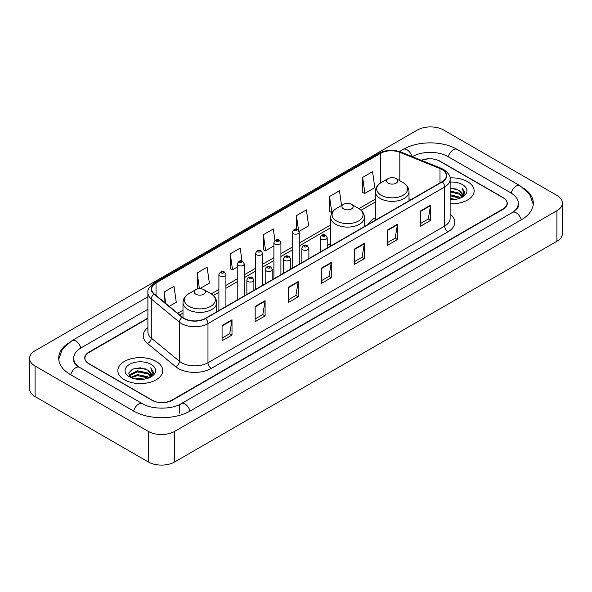 <?xml version="1.0" encoding="UTF-8"?>
<svg xmlns="http://www.w3.org/2000/svg" width="592" height="592" viewBox="0 0 592 592"><rect width="100%" height="100%" fill="white"/><g stroke="black" fill="none" stroke-linecap="round" stroke-linejoin="round"><path stroke-width="0.89" d="M330.706 243.497A24.805 14.319 0 0 0 327.206 245.821M375.313 217.745A24.805 14.319 0 0 0 368.335 224.287M147.896 318.459L89.022 352.455A14.038 8.103 0 0 0 84.908 358.182A14.038 8.103 0 0 0 89.022 363.917L151.892 400.214A14.038 8.103 0 0 0 171.747 400.214L502.978 208.976A14.038 8.103 0 0 0 507.092 203.248A14.038 8.103 0 0 0 502.978 197.513L440.108 161.216A14.038 8.103 0 0 0 421.756 160.462M513.656 211.699A25.271 14.593 0 0 0 518.326 203.248A25.271 14.593 0 0 0 510.918 192.933L448.048 156.636A25.271 14.593 0 0 0 412.313 156.636L412.298 156.643M147.896 309.29L81.082 347.867A25.271 14.593 0 0 0 73.674 358.182A25.271 14.593 0 0 0 78.344 366.633M148.252 431.353A18.722 10.804 0 0 0 174.721 431.353L556.917 210.7A18.722 10.804 0 0 0 562.4 203.056A18.722 10.804 0 0 0 556.917 195.412L443.748 130.077A18.722 10.804 0 0 0 417.279 130.077L35.083 350.738A18.722 10.804 0 0 0 29.6 358.375A18.722 10.804 0 0 0 35.083 366.019L148.252 431.353L148.252 461.923A18.722 10.804 0 0 0 174.721 461.923L556.917 241.262A18.722 10.804 0 0 0 562.4 233.625L562.4 203.056M29.6 358.375L29.6 388.944A18.722 10.804 0 0 0 35.083 396.588L148.252 461.923M68.006 343.323A40.249 23.236 0 0 0 58.704 358.182A40.249 23.236 0 0 0 70.492 374.618L133.363 410.915A40.249 23.236 0 0 0 190.276 410.915L521.508 219.676A40.249 23.236 0 0 0 533.296 203.248A40.249 23.236 0 0 0 523.994 188.389M467.576 181.663A22.459 12.972 0 0 0 450.016 177.896A22.459 12.972 0 0 1 467.576 181.663A22.459 12.972 0 0 1 474.155 190.831A22.459 12.972 0 0 0 467.576 181.663M156.192 361.431A22.459 12.972 0 0 0 131.713 358.619A22.459 12.972 0 0 0 117.845 370.599A22.459 12.972 0 0 0 124.424 379.775A22.459 12.972 0 0 0 148.903 382.587A22.459 12.972 0 0 0 162.77 370.599A22.459 12.972 0 0 0 156.192 361.431A22.459 12.972 0 0 0 131.713 358.619A22.459 12.972 0 0 0 117.845 370.599A22.459 12.972 0 0 0 124.424 379.775A22.459 12.972 0 0 0 148.903 382.587A22.459 12.972 0 0 0 162.77 370.599A22.459 12.972 0 0 0 156.192 361.431M441.995 169.527A14.978 8.643 180 0 1 446.383 175.639A14.978 8.643 180 0 1 441.995 181.751L205.335 318.392A14.978 8.643 180 0 1 182.477 317.238L154.349 294.046A14.978 8.643 180 0 1 151.641 289.081A14.978 8.643 180 0 1 156.029 282.969L380.649 153.291A14.978 8.643 180 0 1 399.822 152.322L439.997 168.557A14.978 8.643 180 0 1 441.995 169.527M442.261 169.371A15.348 8.865 0 0 0 440.211 168.38L400.037 152.144A15.348 8.865 0 0 0 380.382 153.136L155.763 282.821A15.348 8.865 0 0 0 154.046 294.165L182.173 317.356A15.348 8.865 0 0 0 205.594 318.54L442.261 181.907A15.348 8.865 0 0 0 442.261 169.371M222.074 325.496L222.074 340.777L232.005 335.05L232.005 319.769L222.074 325.496M222.074 338.069L229.726 333.651L231.96 320.272A3.744 2.161 -120 0 0 232.005 319.769M229.652 333.696L232.005 335.05M255.167 306.39L255.167 321.678L265.09 315.943L265.09 300.662L255.167 306.39M255.167 318.962L262.811 314.552L265.053 301.165A3.744 2.161 -120 0 0 265.09 300.662M262.744 314.589L265.09 315.943M288.26 287.29L288.26 302.571L298.183 296.844L298.183 281.555L288.26 287.29M288.26 299.863L295.904 295.445L298.146 282.066A3.744 2.161 -120 0 0 298.183 281.555M295.837 295.482L298.183 296.844M420.616 210.87L420.616 226.151L430.547 220.424L430.547 205.135L420.616 210.87M420.616 223.443L428.268 219.025L430.502 205.646A3.744 2.161 -120 0 0 430.547 205.135M428.194 219.07L430.547 220.424M387.531 229.977L387.531 245.258L397.454 239.523L397.454 224.242L387.531 229.977M387.531 242.55L395.175 238.132L397.417 224.753A3.744 2.161 -120 0 0 397.454 224.242M395.108 238.169L397.454 239.523M354.438 249.077L354.438 264.365L364.361 258.63L364.361 243.349L354.438 249.077M354.438 261.649L362.082 257.239L364.324 243.852A3.744 2.161 -120 0 0 364.361 243.349M362.015 257.276L364.361 258.63M321.345 268.183L321.345 283.464L331.276 277.737L331.276 262.456L321.345 268.183M321.345 280.756L328.997 276.338L331.231 262.959A3.744 2.161 -120 0 0 331.276 262.456M328.923 276.383L331.276 277.737M450.127 203.766A22.459 12.972 0 0 0 474.155 190.831A22.459 12.972 0 0 1 450.127 203.766M147.896 318.082L88.852 352.166A14.038 8.103 0 0 0 84.745 357.901A14.038 8.103 0 0 0 88.852 363.629L152.388 400.31A14.038 8.103 0 0 0 172.242 400.31L503.148 209.265A14.038 8.103 0 0 0 507.255 203.537A14.038 8.103 0 0 0 503.148 197.802L439.612 161.12A14.038 8.103 0 0 0 421.386 160.314M199.815 288.667L209.361 283.161L207.119 267.192L197.195 272.919L197.351 288.112M169.238 306.323L176.268 302.26L174.026 286.291L164.102 292.026L164.102 302.083M299.123 231.339L308.632 225.848L306.39 209.879L296.466 215.606L296.466 229.2M341.547 205.513L339.482 190.772L329.552 196.5L329.714 211.692M362.644 177.4L364.887 193.369L374.81 187.634L372.568 171.665L362.644 177.4L362.807 192.592M242.032 261.087L240.211 248.085L230.281 253.82L230.443 269.005M274.925 240.567L273.297 228.978L263.373 234.713L263.536 249.905M263.373 234.713L265.616 250.682L273.896 245.902M265.616 250.682L263.373 249.846M296.466 215.606L298.523 230.288M329.552 196.5L331.794 212.469L332.401 212.121M331.794 212.469L329.552 211.633M364.887 193.369L362.644 192.533M230.281 253.82L232.523 269.789L237.229 267.066M232.523 269.789L230.281 268.946M198.949 288.711L197.195 288.052M197.195 272.919L199.4 288.681M164.102 292.026L165.701 303.4M450.127 198.542L455.833 199.312M450.127 199.497L452.762 199.615M450.127 194.724L459.17 197.018L460.465 198.039M450.127 195.678L459.688 198.335M450.127 190.905L459.17 193.199L461.901 196.241M450.127 191.86L459.17 194.154L461.656 196.692M460.517 198.017A10.582 6.105 0 0 0 462.271 194.65A10.582 6.105 0 0 0 459.17 190.328L462.263 194.879M450.127 199.593A15.259 8.806 0 0 0 462.478 197.062A15.259 8.806 0 0 0 462.478 184.6A15.259 8.806 0 0 0 450.127 182.07M459.17 190.328L450.127 187.99M461.553 197.55L464.698 193.525L464.801 192.585L462.182 188.041L463.714 193.118L460.687 197.943M462.182 188.041L464.794 192.763M450.127 188.249L456.92 189.159M450.127 192.074L456.602 192.881M450.127 195.893L456.602 196.707M388.189 183.165A5.617 3.241 0 0 0 396.129 183.165A5.617 3.241 0 0 0 396.129 178.584L403.1 182.61A15.473 8.932 0 0 0 403.1 182.61A15.473 8.932 0 0 1 403.1 195.242A15.473 8.932 0 0 1 381.218 195.242A15.473 8.932 0 0 1 381.218 182.61C377.407 184.874 375.439 187.879 375.313 191.63A16.85 9.724 0 0 0 380.249 198.505A16.85 9.724 0 0 0 398.608 200.614A16.85 9.724 0 0 0 409.005 191.63C408.88 187.879 406.919 184.874 403.108 182.61L396.129 178.584A5.617 3.241 0 0 0 388.189 178.584A5.617 3.241 0 0 0 388.189 183.165M343.582 208.924A5.617 3.241 0 0 0 351.522 208.924A5.617 3.241 0 0 0 351.522 204.336L358.5 208.362A15.473 8.932 0 0 1 358.5 221.001A15.473 8.932 0 0 1 336.611 221.001A15.473 8.932 0 0 1 336.611 208.362C332.8 210.626 330.832 213.631 330.706 217.382A16.85 9.724 0 0 0 335.642 224.257A16.85 9.724 0 0 0 354.001 226.366A16.85 9.724 0 0 0 364.398 217.382C364.28 213.631 362.311 210.626 358.5 208.362L351.522 204.336A5.617 3.241 0 0 0 343.582 204.336A5.617 3.241 0 0 0 343.582 208.924M195.871 294.202A5.617 3.241 0 0 0 203.811 294.202A5.617 3.241 0 0 0 203.811 289.621L210.782 293.647A15.473 8.932 0 0 1 210.782 306.279A15.473 8.932 0 0 1 188.9 306.279A15.473 8.932 0 0 1 188.892 293.647C185.081 295.911 183.12 298.916 182.995 302.667A16.85 9.724 0 0 0 187.93 309.542A16.85 9.724 0 0 0 206.29 311.651A16.85 9.724 0 0 0 216.687 302.667C216.561 298.916 214.593 295.911 210.782 293.647L203.811 289.621A5.617 3.241 0 0 0 195.871 289.621A5.617 3.241 0 0 0 195.871 294.202M134.991 378.858L137.573 378.392L144.448 379.08M138.01 379.309L141.384 379.391M130.684 377.4L137.573 374.573L147.793 376.793L149.088 377.807M131.343 377.733L137.573 375.528L148.303 378.103M129.833 376.616L130.092 374.433L137.573 370.755L147.793 372.967L150.523 376.016M129.774 376.342L130.092 375.387L137.573 371.709L147.793 373.929L150.279 376.468M149.14 377.785A10.582 6.105 0 0 0 150.886 374.425A10.582 6.105 0 0 0 147.793 370.104L150.879 374.655M151.101 364.376A15.259 8.806 0 0 0 129.522 364.376A15.259 8.806 0 0 0 129.522 376.83A15.259 8.806 0 0 0 151.101 376.83A15.259 8.806 0 0 0 151.101 364.376M147.793 370.104L140.252 367.787L132.438 369.134L128.671 373.138L130.81 377.496M150.176 377.326L153.321 373.3L153.424 372.353L150.797 367.81L152.329 372.893L149.31 377.718M150.797 367.81L153.417 372.538M132.016 369.341L136.915 368.15L145.543 368.927M133.755 372.568L136.915 371.968L145.225 372.657M133.755 376.394L136.915 375.787L145.225 376.482M189.995 411.077A7.489 4.322 -120 0 0 181.241 403.663C172.028 409.62 151.604 409.62 142.398 403.663L79.528 367.366C78.78 367.092 75.132 364.605 73.985 361.971L73.674 360.476M133.644 411.077A7.489 4.322 -60 0 1 138.654 404.033A7.489 4.322 -60 0 1 142.398 403.663M70.774 374.78A7.489 4.322 -60 0 1 75.783 367.736A7.489 4.322 -60 0 1 79.528 367.366M58.741 359.24L62.471 349.058L72.039 340.622A7.489 4.322 60 0 1 80.801 348.037M399.533 151.545L403.278 149.384A7.489 4.322 60 0 1 411.951 156.503M403.278 149.384C417.878 140.696 442.483 140.696 457.091 149.384A7.489 4.322 120 0 0 448.329 156.791M457.091 149.384L519.961 185.681A7.489 4.322 120 0 0 511.199 193.096M521.226 219.839A7.489 4.322 -120 0 0 512.472 212.432L181.241 403.663M174.721 461.923L174.721 431.353M35.083 396.588L35.083 366.019M556.917 241.262L556.917 210.7M179.687 413.209L179.687 404.802M450.127 214.149A23.399 13.512 180 0 1 447.952 231.805L211.292 368.446A4.677 2.701 60 0 1 207.977 362.711L444.644 226.077A18.722 10.804 0 0 0 450.127 218.433L450.127 179.309A18.722 10.804 180 0 1 444.644 186.954A4.677 2.701 -120 0 0 442.261 181.907M211.292 368.446A23.399 13.512 180 0 1 178.199 368.446A23.399 13.512 180 0 1 175.58 366.64L147.452 343.449A23.399 13.512 180 0 1 147.896 327.591M181.507 362.711A18.722 10.804 0 0 0 207.977 362.711L207.977 323.587A18.722 10.804 180 0 1 179.413 322.144L151.286 298.953A18.722 10.804 180 0 1 147.896 292.751L147.896 331.875A18.722 10.804 0 0 0 151.286 338.076L179.413 361.268A18.722 10.804 0 0 0 181.507 362.711M450.127 179.309C450.749 176.386 448.595 173.123 443.674 169.527L441.21 168.328A4.677 2.19 112 0 0 440.211 168.38M441.21 168.328L401.043 152.092C393.288 149.347 385.932 149.746 378.969 153.284A4.677 2.701 60 0 1 380.382 153.136M155.763 282.821A4.677 2.701 -120 0 0 154.349 282.969C149.487 286.461 147.341 289.725 147.896 292.751M154.046 294.165A4.677 3.13 129.5 0 0 151.286 298.953L151.286 338.076A4.677 3.13 -50.5 0 1 147.452 343.449M401.043 152.092A4.677 2.19 112 0 0 400.037 152.144M182.173 317.356A4.677 3.13 129.5 0 0 179.413 322.144L179.413 361.268A4.677 3.13 -50.5 0 1 175.58 366.64M205.594 318.54A4.677 2.701 60 0 1 207.977 323.587L444.644 186.954L444.644 226.077A4.677 2.701 60 0 0 447.952 231.805M156.029 282.969L156.029 295.423M439.997 168.557L439.997 182.906M399.822 152.322L399.822 180.715M411.018 199.637L409.005 198.823M380.649 153.291L380.649 182.958M375.313 199.164L358.93 208.621M330.706 224.916L299.249 243.075M292.226 247.13L280.911 253.665M273.896 257.712L262.582 264.247M255.559 268.302L244.252 274.829M237.229 278.884L225.915 285.418M218.899 289.466L211.218 293.906M182.995 310.193L177.667 313.272M321.345 268.664L331.231 262.959M354.438 249.565L364.324 243.852M387.531 230.458L397.417 224.753M420.616 211.351L430.502 205.646M288.26 287.771L298.146 282.066M255.167 306.878L265.053 301.165M222.074 325.985L231.96 320.272M321.212 239.146A3.508 2.028 180 0 1 320.183 237.71C321.086 234.832 322.921 233.995 325.696 235.209L327.206 237.71A3.508 2.028 180 0 1 325.038 239.582A3.508 2.028 180 0 1 321.212 239.146M324.527 235.32A1.169 0.673 0 0 0 322.869 235.32A1.169 0.673 0 0 0 322.869 236.282A1.169 0.673 0 0 0 324.527 236.282A1.169 0.673 0 0 0 324.527 235.32M302.882 249.728A3.508 2.028 180 0 1 301.853 248.292C302.749 245.414 304.584 244.577 307.359 245.791L308.876 248.292A3.508 2.028 180 0 1 306.708 250.164A3.508 2.028 180 0 1 302.882 249.728M306.19 245.909A1.169 0.673 0 0 0 304.54 245.909A1.169 0.673 0 0 0 304.54 246.864A1.169 0.673 0 0 0 306.19 246.864A1.169 0.673 0 0 0 306.19 245.909M284.552 260.31A3.508 2.028 180 0 1 283.524 258.882C284.419 256.003 286.254 255.167 289.029 256.373L290.539 258.882A3.508 2.028 180 0 1 288.378 260.754A3.508 2.028 180 0 1 284.552 260.31M287.86 256.491A1.169 0.673 0 0 0 286.202 256.491A1.169 0.673 0 0 0 286.202 257.446A1.169 0.673 0 0 0 287.86 257.446A1.169 0.673 0 0 0 287.86 256.491M266.215 270.899A3.508 2.028 180 0 1 265.194 269.464C266.089 266.585 267.924 265.749 270.699 266.962L272.209 269.464A3.508 2.028 180 0 1 270.041 271.336A3.508 2.028 180 0 1 266.215 270.899M269.53 267.073A1.169 0.673 0 0 0 267.873 267.073A1.169 0.673 0 0 0 267.873 268.028A1.169 0.673 0 0 0 269.53 268.028A1.169 0.673 0 0 0 269.53 267.073M247.885 281.481A3.508 2.028 180 0 1 246.857 280.046C247.752 277.167 249.595 276.331 252.362 277.544L253.879 280.046A3.508 2.028 180 0 1 251.711 281.918A3.508 2.028 180 0 1 247.885 281.481M251.193 277.655A1.169 0.673 0 0 0 249.543 277.655A1.169 0.673 0 0 0 249.543 278.617A1.169 0.673 0 0 0 251.193 278.617A1.169 0.673 0 0 0 251.193 277.655M299.249 264.173L299.249 232.153A3.508 2.028 180 0 1 297.08 234.025A3.508 2.028 180 0 1 293.255 233.588A3.508 2.028 180 0 1 292.226 232.153L292.226 268.22M294.905 230.717A1.169 0.673 0 0 0 296.562 230.717A1.169 0.673 0 0 0 296.562 229.763A1.169 0.673 0 0 0 294.905 229.763A1.169 0.673 0 0 0 294.905 230.717M280.911 274.755L280.911 242.735A3.508 2.028 180 0 1 278.743 244.607A3.508 2.028 180 0 1 274.925 244.17A3.508 2.028 180 0 1 273.896 242.735L273.896 278.81M276.575 241.307A1.169 0.673 0 0 0 278.233 241.307A1.169 0.673 0 0 0 278.233 240.345A1.169 0.673 0 0 0 276.575 240.345A1.169 0.673 0 0 0 276.575 241.307M262.582 285.337L262.582 253.317A3.508 2.028 180 0 1 260.413 255.189A3.508 2.028 180 0 1 256.588 254.752A3.508 2.028 180 0 1 255.559 253.317L255.559 289.392M258.245 251.889A1.169 0.673 0 0 0 259.895 251.889A1.169 0.673 0 0 0 259.895 250.934A1.169 0.673 0 0 0 258.245 250.934A1.169 0.673 0 0 0 258.245 251.889M244.252 295.919L244.252 263.906A3.508 2.028 180 0 1 242.084 265.778A3.508 2.028 180 0 1 238.258 265.334A3.508 2.028 180 0 1 237.229 263.906L237.229 299.974M239.915 262.471A1.169 0.673 0 0 0 241.566 262.471A1.169 0.673 0 0 0 241.566 261.516A1.169 0.673 0 0 0 239.915 261.516A1.169 0.673 0 0 0 239.915 262.471M225.915 306.508L225.915 274.488A3.508 2.028 180 0 1 223.754 276.36A3.508 2.028 180 0 1 219.928 275.924A3.508 2.028 180 0 1 218.899 274.488L218.899 310.556M221.578 273.053A1.169 0.673 0 0 0 223.236 273.053A1.169 0.673 0 0 0 223.236 272.098A1.169 0.673 0 0 0 221.578 272.098A1.169 0.673 0 0 0 221.578 273.053M72.039 340.622L147.896 296.821M533.259 204.299L529.529 194.117L519.961 185.681M518.326 205.542C519.369 206.297 517.415 208.591 512.472 212.432M378.969 153.284L154.349 282.969M375.313 202.013L361.068 210.234M330.706 227.765L299.249 245.924M292.226 249.979L280.911 256.514M273.896 260.561L262.582 267.096M255.559 271.151L244.252 277.678M237.229 281.733L225.915 288.267M218.899 292.315L213.349 295.519M182.995 313.042L179.702 314.944M409.005 200.799L409.005 191.63M375.313 220.254L375.313 191.63M388.189 178.584L381.218 182.61M364.398 226.551L364.398 217.382M330.706 246.006L330.706 217.382M343.582 204.336L336.611 208.362M216.687 311.836L216.687 302.667M182.995 317.638L182.995 302.667M195.871 289.621L188.892 293.647M129.729 376.497L129.729 375.861M320.183 252.081L320.183 237.71M327.206 248.026L327.206 237.71M301.853 262.663L301.853 248.292M308.876 258.608L308.876 248.292M283.524 273.245L283.524 258.882M290.539 269.197L290.539 258.882M265.194 283.834L265.194 269.464M272.209 279.779L272.209 269.464M246.857 294.416L246.857 280.046M253.879 290.361L253.879 280.046M299.249 232.153L297.732 229.644C295.697 228.179 293.861 229.015 292.226 232.153M280.911 242.735L279.402 240.234C277.367 238.761 275.532 239.597 273.896 242.735M262.582 253.317L261.072 250.816C259.03 249.343 257.194 250.179 255.559 253.317M244.252 263.906L242.735 261.398C240.7 259.932 238.865 260.761 237.229 263.906M225.915 274.488L224.405 271.987C222.37 270.514 220.535 271.351 218.899 274.488"/></g></svg>

